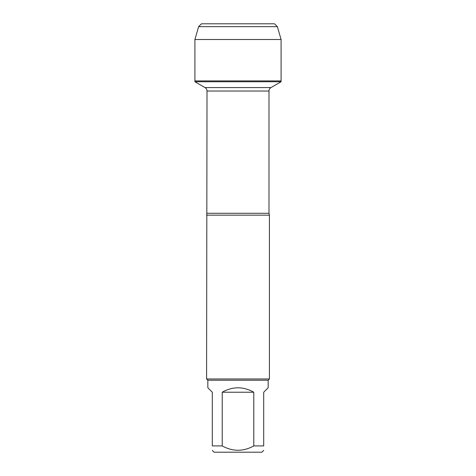 <?xml version="1.0" encoding="UTF-8"?>
<svg xmlns="http://www.w3.org/2000/svg" width="476" height="476" viewBox="0 0 476 476"><rect width="100%" height="100%" fill="white"/><g stroke="black" fill="none" stroke-linecap="round" stroke-linejoin="round"><path stroke-width="0.71" d="M194.91 81.747L281.09 81.747L281.09 80.92L194.91 80.92L194.91 81.747L205.013 87.578C206.298 88.375 206.965 89.53 207.012 91.041L206.584 378.973L269.416 378.973L269.416 215.152L206.584 215.152M263.704 445.917C263.704 451.706 263.704 451.706 263.704 445.917L253.773 445.917C243.272 451.706 232.752 451.706 222.227 445.917L212.296 445.917C212.296 451.706 212.296 451.706 212.296 445.917L212.296 392.224L207.839 387.767L207.839 380.229L268.161 380.229L268.161 387.767L263.704 392.224L263.704 445.917M263.704 450.373L261.877 452.2L214.123 452.2L212.296 450.373M253.773 445.917L253.773 392.224C243.26 386.333 232.74 386.333 222.227 392.224L222.227 445.917M207.839 380.229L206.584 378.973M222.227 392.224L253.773 392.224M194.91 80.92L281.09 80.92L281.09 39.508L194.91 39.508L194.91 80.92L194.91 39.508L198.617 26.656L201.473 23.8L198.617 26.656L277.383 26.656L281.09 39.508M277.383 26.656L274.527 23.8L201.473 23.8M207.012 213.284L268.988 213.284L269.416 215.152M268.988 213.284L268.988 91.041L207.012 91.041M205.013 87.578L270.987 87.578L281.09 81.747M268.988 91.041C269.035 89.53 269.702 88.375 270.987 87.578M268.161 380.229L269.416 378.973M198.617 26.656L194.91 39.508"/></g></svg>
